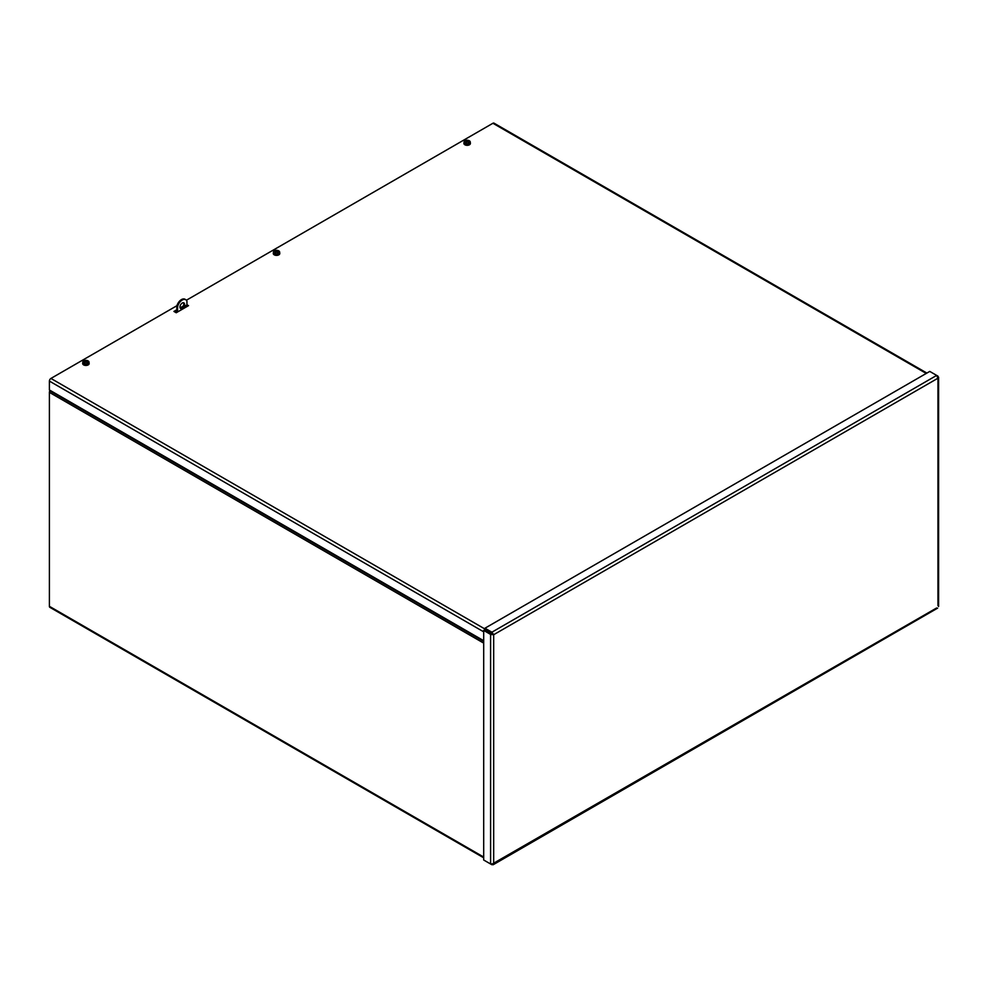 <?xml version="1.0" encoding="UTF-8"?>
<svg xmlns="http://www.w3.org/2000/svg" width="988" height="988" viewBox="0 0 988 988"><rect width="100%" height="100%" fill="white"/><g stroke="black" fill="none" stroke-linecap="round" stroke-linejoin="round"><path stroke-width="1.48" d="M483.688 857.794L49.845 607.311A2.174 1.26 -60 0 1 49.4 606.323L49.4 392.372A2.174 1.26 -60 0 1 49.845 390.853L50.116 390.396M175.271 312.196L176.815 311.306M186.93 304.736L188.523 305.65L176.222 312.751L173.925 311.43L176.815 309.75M180.088 307.861L183.2 306.07M176.815 311.084L175.074 312.084M926.238 373.439L492.913 123.265A2.174 1.26 -60 0 1 494 123.154L926.88 373.069M483.688 640.706L49.4 389.976L49.4 381.096A2.174 1.26 -60 0 1 50.931 378.441L484.972 629.023M492.913 123.265L186.386 300.241M176.963 305.675L50.931 378.441M484.972 860.746L491.901 864.735L493.679 863.71L490.604 863.994L483.688 860.005L483.688 630.43L490.604 634.432L493.679 634.716L491.901 632.197L484.972 628.207L929.757 371.414L936.673 375.403L937.958 378.206L937.958 376.144L936.673 375.403L491.901 632.197L491.901 633.53L484.972 629.529L484.972 628.207M937.958 605.718L937.958 378.206L493.679 634.716L484.836 629.764L483.688 630.43M491.765 633.765L490.604 634.432L490.604 863.994M491.901 864.228L936.673 607.953M492.53 634.049L491.901 633.53M937.958 378.206L937.526 376.403M179.952 307.046A3.26 1.877 -60 0 1 181.372 303.761A3.26 1.877 -60 0 1 183.879 302.884A3.26 1.877 -60 0 1 183.879 306.651A3.26 1.877 -60 0 1 180.619 308.54A3.26 1.877 -60 0 1 179.952 307.046M180.285 308.231A3.26 1.877 120 0 0 183.126 306.206A3.26 1.877 120 0 0 183.459 302.748M184.62 306.885A1.087 0.63 -60 0 1 185.929 305.502A1.087 0.63 -60 0 1 184.842 307.392A1.087 0.63 -60 0 1 184.62 306.885A1.087 0.63 120 0 0 185.398 305.551M186.93 306.576L186.93 301.241A6.953 4.014 120 0 0 185.732 299.685A6.953 4.014 120 0 0 177.581 306.638L177.581 311.973M177.581 306.638L176.815 306.194L176.815 312.418M185.732 299.685L184.966 299.241A6.953 4.014 120 0 0 176.815 306.194M86.919 361.423L86.919 360.904A8.435 3.483 -71.3 0 0 86.895 360.916L86.598 362.188M86.919 360.904A8.423 4.532 -63.2 0 1 87.685 360.694L87.71 361.151M86.895 360.916A8.423 4.903 112 0 0 86.067 361.312L85.758 362.102A8.423 4.051 -59.4 0 0 84.919 362.806A8.435 3.483 108.7 0 0 84.894 362.831A8.423 4.532 116.8 0 0 84.141 363.621A3.088 1.791 180 0 0 88.191 363.374A3.088 1.791 180 0 0 88.994 362.053A3.088 1.791 180 0 0 88.303 361.028A8.423 4.817 119.5 0 0 87.562 361.188A8.435 5.483 127.2 0 0 87.463 361.213A8.423 4.372 -56.3 0 0 86.586 361.583L86.586 361.583M86.117 362.09A8.423 4.471 55.4 0 1 87.129 362.831A2.038 1.173 0 0 0 87.636 362.51L87.636 362.51A8.423 5.607 -119.2 0 0 86.598 361.793L86.524 362.361M84.141 363.621L84.091 364.325A3.162 1.828 180 0 1 83.474 363.992L83.523 363.288A3.088 1.791 180 0 1 82.819 362.053A3.088 1.791 180 0 1 84.56 360.558A3.088 1.791 180 0 1 87.685 360.694M83.523 363.288A8.423 4.817 -60.5 0 1 84.264 362.571A8.435 5.483 -52.8 0 1 84.363 362.51L84.412 363.325M86.067 361.312L85.697 361.312A8.423 5.311 -115.9 0 0 84.696 360.941A2.038 1.173 0 0 0 84.19 361.262A8.423 4.767 52.1 0 1 85.227 361.62L85.24 361.83A8.423 5.224 115 0 0 84.363 362.51M88.994 362.053L89.142 363.448A3.248 1.877 180 0 1 88.303 364.831A3.248 1.877 180 0 1 84.635 365.288A3.248 1.877 180 0 1 82.671 363.448L82.819 362.053M84.19 363.559L83.474 363.992M84.264 362.571L84.264 363.485M84.4 362.571L84.845 363.275M84.696 360.941L85.24 362.608M277.542 251.36L277.542 250.841A8.435 3.483 -71.3 0 0 277.529 250.866L277.22 252.125M277.542 250.841A8.423 4.532 -63.2 0 1 278.307 250.643L278.344 251.088M277.529 250.866A8.423 4.903 112 0 0 276.689 251.248L276.381 252.039A8.423 4.051 -59.4 0 0 275.553 252.743A8.435 3.483 108.7 0 0 275.529 252.78A8.423 4.532 116.8 0 0 274.763 253.57A3.088 1.791 180 0 0 278.814 253.311A3.088 1.791 180 0 0 279.629 251.989A3.088 1.791 180 0 0 278.925 250.977A8.423 4.817 119.5 0 0 278.184 251.137A8.435 5.483 127.2 0 0 278.085 251.15A8.423 4.372 -56.3 0 0 277.208 251.532L277.208 251.532M276.751 252.039A8.423 4.471 55.4 0 1 277.752 252.767A2.038 1.173 0 0 0 278.258 252.446L278.258 252.446A8.423 5.607 -119.2 0 0 277.22 251.73L277.183 252.335M274.763 253.57L274.726 254.274A3.162 1.828 180 0 1 274.096 253.941L274.145 253.237A3.088 1.791 180 0 1 273.454 251.989A3.088 1.791 180 0 1 275.195 250.495A3.088 1.791 180 0 1 278.307 250.643M274.145 253.237A8.423 4.817 -60.5 0 1 274.886 252.52A8.435 5.483 -52.8 0 1 274.985 252.459L275.034 253.261M276.689 251.248L276.331 251.261A8.423 5.311 -115.9 0 0 275.319 250.89A2.038 1.173 0 0 0 274.812 251.211A8.423 4.767 52.1 0 1 275.85 251.557L275.862 251.767A8.423 5.224 115 0 0 274.985 252.459M279.629 251.989L279.777 253.397A3.248 1.877 180 0 1 278.925 254.781A3.248 1.877 180 0 1 275.269 255.237A3.248 1.877 180 0 1 273.293 253.397L273.454 251.989M274.825 253.508L274.096 253.941M274.886 252.52L274.886 253.434M275.022 252.508L275.479 253.224M275.319 250.89L275.862 252.558M468.176 141.309L468.176 140.79A8.435 3.483 -71.3 0 0 468.151 140.802L467.855 142.074M468.176 140.79A8.423 4.532 -63.2 0 1 468.93 140.58L468.967 141.037M468.151 140.802A8.423 4.903 112 0 0 467.312 141.198L467.015 141.988A8.423 4.051 -59.4 0 0 466.175 142.692A8.435 3.483 108.7 0 0 466.151 142.717A8.423 4.532 116.8 0 0 465.397 143.507A3.088 1.791 180 0 0 469.436 143.26A3.088 1.791 180 0 0 470.251 141.939A3.088 1.791 180 0 0 469.559 140.913A8.423 4.817 119.5 0 0 468.806 141.074A8.435 5.483 127.2 0 0 468.72 141.099A8.423 4.372 -56.3 0 0 467.83 141.469L467.83 141.469M467.373 141.976A8.423 4.471 55.4 0 1 468.374 142.717A2.038 1.173 0 0 0 468.892 142.383L468.892 142.383A8.423 5.607 -119.2 0 0 467.855 141.679L467.806 142.272M465.397 143.507L465.348 144.211A3.162 1.828 180 0 1 464.718 143.877L464.768 143.174A3.088 1.791 180 0 1 464.076 141.939A3.088 1.791 180 0 1 465.817 140.432A3.088 1.791 180 0 1 468.93 140.58M464.768 143.174A8.423 4.817 -60.5 0 1 465.521 142.457A8.435 5.483 -52.8 0 1 465.607 142.395L465.669 143.211M467.312 141.198L466.954 141.198A8.423 5.311 -115.9 0 0 465.953 140.827A2.038 1.173 0 0 0 465.434 141.148A8.423 4.767 52.1 0 1 466.472 141.506L466.484 141.716A8.423 5.224 115 0 0 465.607 142.395M470.251 141.939L470.399 143.334A3.248 1.877 180 0 1 469.547 144.717A3.248 1.877 180 0 1 465.891 145.174A3.248 1.877 180 0 1 463.928 143.334L464.076 141.939M465.447 143.445L464.718 143.877M465.521 142.457L465.521 143.371M465.657 142.457L466.101 143.161M465.953 140.827L466.497 142.494M49.845 390.853L483.688 641.336M483.688 643.114L49.4 392.372M49.4 606.323L483.688 857.053M483.688 631.826L49.4 381.096M493.679 634.716L493.679 863.71M85.697 361.312L85.635 362.188M276.331 251.261L276.269 252.138M466.954 141.198L466.892 142.074M493.111 864.772L937.637 608.126M938.6 606.459L938.6 377.181M85.301 361.707L85.376 362.398M86.512 361.67L86.45 362.312M275.936 251.656L276.01 252.348M277.134 251.607L277.072 252.249M466.558 141.593L466.632 142.284M467.769 141.556L467.695 142.198"/></g></svg>
